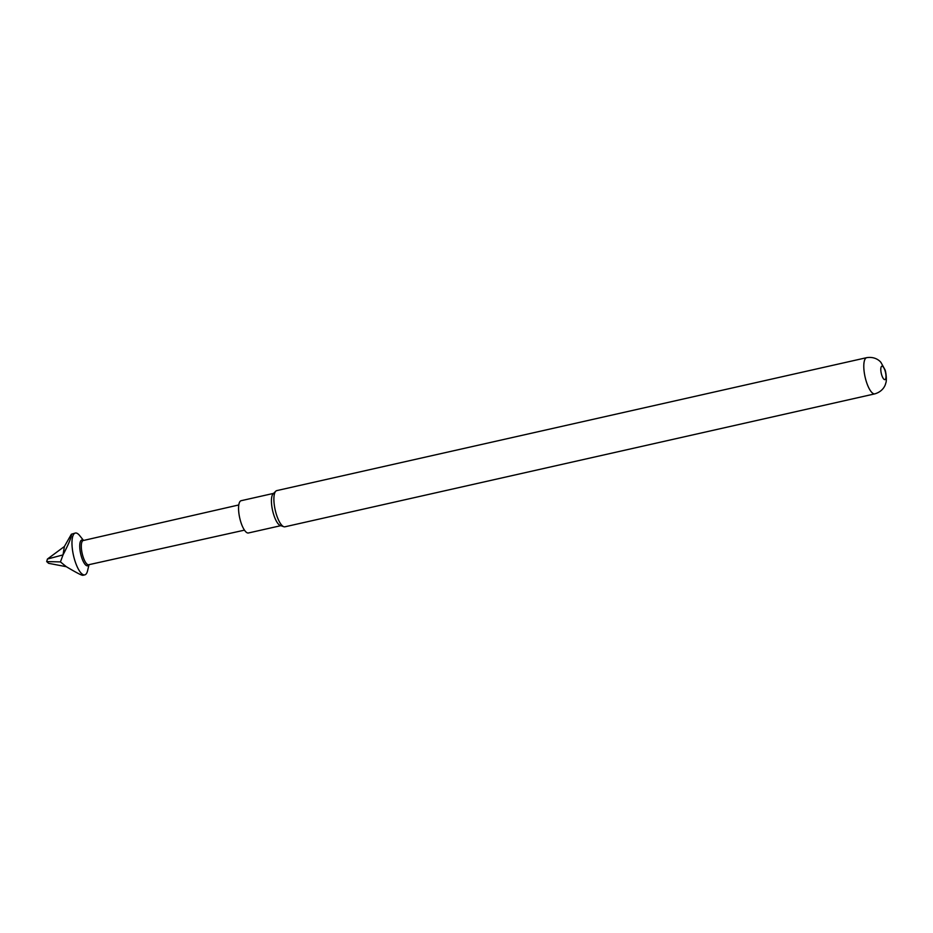 <?xml version="1.0" encoding="UTF-8"?>
<svg xmlns="http://www.w3.org/2000/svg" width="933" height="933" viewBox="0 0 933 933"><rect width="100%" height="100%" fill="white"/><g stroke="black" fill="none" stroke-linecap="round" stroke-linejoin="round"><path stroke-width="1.4" d="M83.62 540.429L82.629 540.09A13.214 4.152 77.3 0 0 81.183 555.881A13.214 4.152 77.3 0 0 88.332 565.386L89.078 564.652M83.503 540.394L79.655 535.577A21.447 6.741 77.3 0 0 75.34 533.046A21.447 6.741 77.3 0 0 74.325 558.774A21.447 6.741 77.3 0 0 84.763 574.88A21.447 6.741 77.3 0 0 87.574 570.739L88.997 564.745M244.469 530.142L88.717 564.733A12.409 3.895 -102.7 0 1 82.664 555.415A12.409 3.895 -102.7 0 1 83.259 540.522L238.79 504.951M82.792 575.043C82.897 576.058 77.404 573.282 66.325 566.704L60.435 561.911L63.024 554.902L64.389 546.505L71.374 534.224L75.34 533.046M71.374 534.224C71.806 536.428 69.03 543.321 63.024 554.902L47.431 559.042L64.389 546.505M273.544 493.394L241.169 500.694A16.549 5.201 77.3 0 0 239.781 501.826A16.549 5.201 77.3 0 0 240.352 520.474A16.549 5.201 77.3 0 0 248.435 532.976L280.821 525.676M866.699 357.666L276.798 490.606A18.543 5.831 77.3 0 0 275.795 491.19L273.136 493.802A16.549 5.201 77.3 0 0 272.646 494.42A16.549 5.201 77.3 0 0 272.833 511.541A16.549 5.201 77.3 0 0 280.273 525.489L283.795 526.713A18.543 5.831 77.3 0 0 284.962 526.795L874.862 393.854A18.543 5.831 -102.7 0 1 866.629 382.542A18.543 5.831 -102.7 0 1 866.699 357.666C875.399 356.301 880.087 361.199 881.009 362.529L884.927 369.643C885.65 370.413 887.225 380.279 885.697 383.323C885.429 384.909 883.294 391.347 874.862 393.854M275.795 491.19A18.543 5.831 77.3 0 0 275.247 491.878A18.543 5.831 77.3 0 0 276.728 515.482A18.543 5.831 77.3 0 0 283.795 526.713M884.939 370.389A6.893 2.169 77.3 0 0 881.312 366.657A6.893 2.169 77.3 0 0 881.848 375.428A6.893 2.169 77.3 0 0 885.487 379.16A6.893 2.169 77.3 0 0 884.939 370.389M47.431 559.042L46.685 561.584L48.621 563.322L66.325 566.704M60.435 561.911L46.685 561.584M82.745 575.334L84.763 574.88"/></g></svg>
